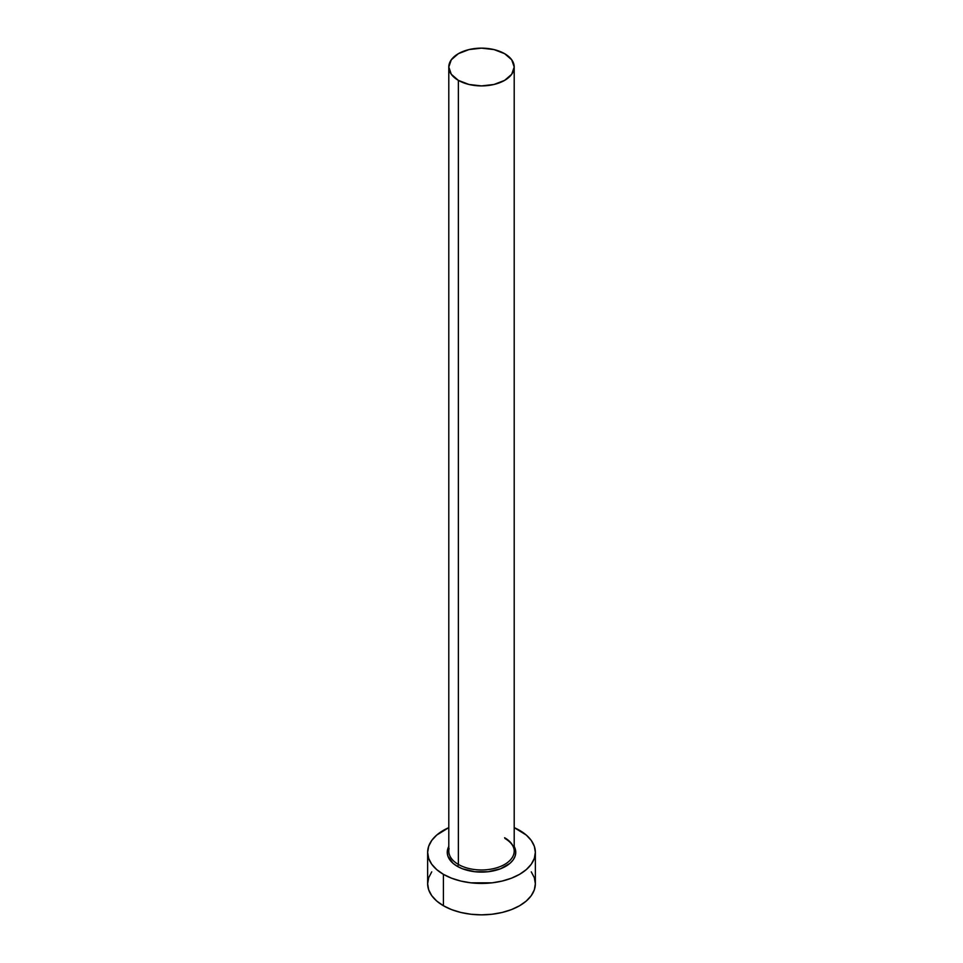<?xml version="1.0" encoding="UTF-8"?>
<svg xmlns="http://www.w3.org/2000/svg" width="963" height="963" viewBox="0 0 963 963"><rect width="100%" height="100%" fill="white"/><g stroke="black" fill="none" stroke-linecap="round" stroke-linejoin="round"><path stroke-width="1.44" d="M449.095 848.547A32.706 18.875 0 0 0 458.376 864.437A1.541 0.891 -60 0 1 457.293 866.315A34.235 19.766 180 0 1 448.794 846.477L447.265 852.339L447.915 856.203L453.031 863.33L457.293 866.315A1.541 0.891 120 0 0 458.376 864.437A32.706 18.875 0 0 0 494.019 868.53A32.706 18.875 0 0 0 514.206 851.087L514.206 67.025A32.706 18.875 180 0 1 494.019 84.467A32.706 18.875 180 0 1 458.376 80.374L458.376 864.437L458.376 80.374A32.706 18.875 180 0 1 448.794 67.025A32.706 18.875 180 0 1 468.981 49.582A32.706 18.875 180 0 1 504.624 53.675A32.706 18.875 180 0 1 514.206 67.025L511.714 59.802L504.624 53.675L494.019 49.582L481.5 48.15L468.981 49.582L458.376 53.675L451.286 59.802L448.794 67.025L451.286 74.259L458.376 80.374L468.981 84.467L481.5 85.912L494.019 84.467L504.624 80.374L511.714 74.259L514.206 67.025M431.737 871.852L428.679 877.69L427.644 883.757A53.856 31.093 0 0 0 443.413 905.738L443.413 874.332L451.575 878.196L460.892 881.073L470.991 882.842L492.009 882.842L502.108 881.073L511.425 878.196L519.587 874.332L526.279 869.613L531.263 864.244L534.321 858.406L535.356 852.339L534.321 846.272L531.263 840.446L526.279 835.065L514.206 827.626A53.856 31.093 180 0 1 519.587 830.359A53.856 31.093 180 0 1 535.356 852.339A53.856 31.093 180 0 1 502.108 881.073A53.856 31.093 180 0 1 443.413 874.332L443.413 905.738A53.856 31.093 0 0 0 502.108 912.479A53.856 31.093 0 0 0 535.356 883.757L534.321 877.69L531.263 871.852M443.413 874.332A53.856 31.093 180 0 1 427.644 852.339A53.856 31.093 180 0 1 448.794 827.638L436.721 835.065L431.737 840.446L428.679 846.272L427.644 852.339L428.679 858.406L431.737 864.244L436.721 869.613L443.413 874.332M514.206 846.477L515.735 852.339L515.085 856.203L513.135 859.911L509.969 863.33L500.519 868.782L488.181 871.732L474.819 871.732L462.481 868.782L457.293 866.315A34.235 19.766 180 0 0 499.195 869.264A34.235 19.766 180 0 0 514.206 846.477M427.644 852.339L427.644 883.757L428.679 889.824L431.737 895.65L436.721 901.031L443.413 905.738L451.575 909.614L460.892 912.479L470.991 914.248L481.5 914.85L492.009 914.248L502.108 912.479L511.425 909.614L519.587 905.738L526.279 901.031L531.263 895.65L534.321 889.824L535.356 883.757L535.356 852.339M448.794 67.025L448.794 851.087A32.706 18.875 0 0 0 458.376 864.437A32.706 18.875 0 0 0 491.949 868.975A32.706 18.875 0 0 0 513.905 853.615A32.706 18.875 0 0 0 504.624 837.738M514.206 851.087C514.194 846.417 511.1 842.192 504.937 838.436"/></g></svg>
